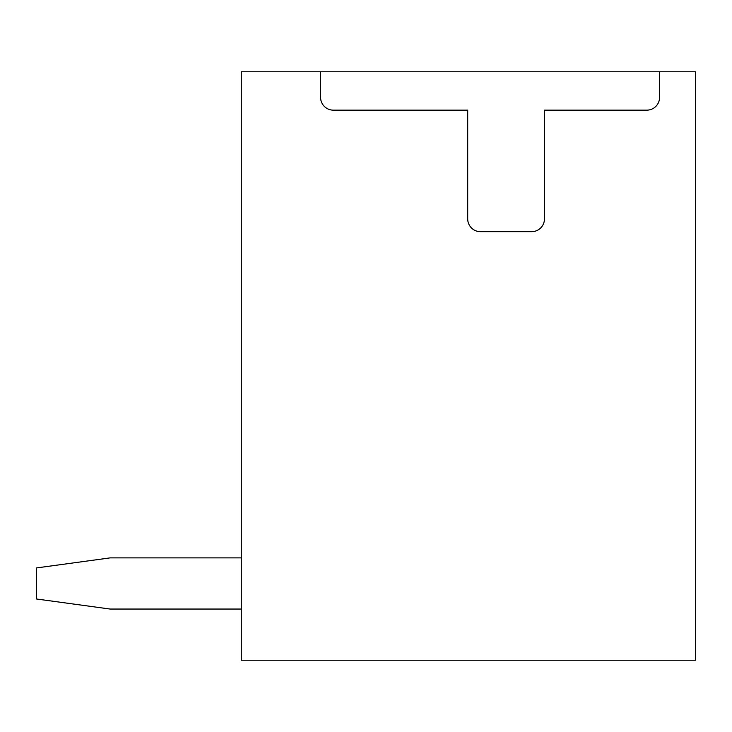 <?xml version="1.0" encoding="UTF-8"?>
<svg xmlns="http://www.w3.org/2000/svg" width="732" height="732" viewBox="0 0 732 732"><rect width="100%" height="100%" fill="white"/><g stroke="black" fill="none" stroke-linecap="round" stroke-linejoin="round"><path stroke-width="1.1" d="M659.578 97.365L659.578 71.782L320.589 71.782L320.589 97.365A12.792 12.792 0 0 0 333.38 110.157L467.702 110.157L467.702 218.886A12.792 12.792 0 0 0 480.494 231.678L531.661 231.678A12.792 12.792 0 0 0 544.452 218.886L544.452 110.157L646.786 110.157A12.792 12.792 0 0 0 659.578 97.365M320.589 71.782L241.276 71.782L241.276 660.218L695.4 660.218L695.4 71.782L659.578 71.782M110.157 609.051L241.276 609.051L110.157 609.051L241.276 609.051L110.157 609.051L241.276 609.051L110.157 609.051L241.276 609.051L110.157 609.051L241.276 609.051L110.157 609.051L241.276 609.051L110.157 609.051L241.276 609.051L110.157 609.051L36.6 599.005L36.6 567.922L110.148 557.885L241.276 557.885"/></g></svg>

